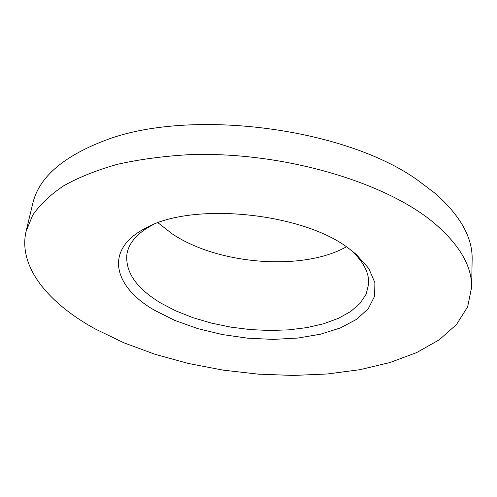 <?xml version="1.0" encoding="UTF-8"?>
<svg xmlns="http://www.w3.org/2000/svg" width="497" height="497" viewBox="0 0 497 497"><rect width="100%" height="100%" fill="white"/><g stroke="black" fill="none" stroke-linecap="round" stroke-linejoin="round"><path stroke-width="0.75" d="M472.131 260.099L472.15 259.005C472.492 237.367 460.197 215.505 435.254 193.42L417.07 179.734C343.29 127.195 187.903 107.83 104.215 140.744C62.206 156.934 38.331 178.1 32.585 204.255L26.335 230.248M434.148 223.066C384.84 181.467 280.749 151.1 188.661 154.71C163.01 156.195 139.179 159.413 117.168 164.377C96.536 170.229 78.663 177.398 63.535 185.872C50.141 194.936 39.835 204.758 32.609 215.331L25.987 231.701C18.153 266.92 48.333 303.257 95.443 329.07L123.927 342.824L155.207 354.355L188.512 363.5L223.091 370.128L258.235 374.142L293.236 375.446L327.361 373.98L359.859 369.693L389.915 362.549L416.666 352.578L439.186 339.842L456.507 324.51L467.634 306.829L471.641 287.21C471.982 266.131 459.483 244.748 434.148 223.066M349.987 249.407L356.374 254.551L368.849 268.566L374.9 282.718L374.595 296.28L368.302 308.637L356.647 319.304L340.426 327.914L320.497 334.214L297.79 338.066L273.238 339.389L247.755 338.196L222.277 334.549L197.7 328.579L174.938 320.472L154.89 310.463C113.285 286.862 103.761 249.531 145.41 228.272C191.948 201.316 304.357 212.722 349.987 249.407M351.124 250.258C363.419 261.59 369.265 272.853 368.65 284.054L366.152 294.162L360.045 303.394L350.671 311.507L338.42 318.328L323.746 323.715L307.103 327.573L288.974 329.846L269.84 330.511L250.19 329.573L230.484 327.076L211.213 323.062L192.842 317.633L175.845 310.898L160.68 302.996C136.296 288.241 125.051 271.89 126.94 253.948C128.928 242.691 137.445 233.031 152.48 224.973L145.41 228.272M346.359 246.823C302.866 271.405 218.195 264.758 172.248 233.888L158.04 222.805M351.919 250.873L356.374 254.551M126.94 253.948L127.077 253.215M471.641 287.21L472.15 259.005"/></g></svg>

